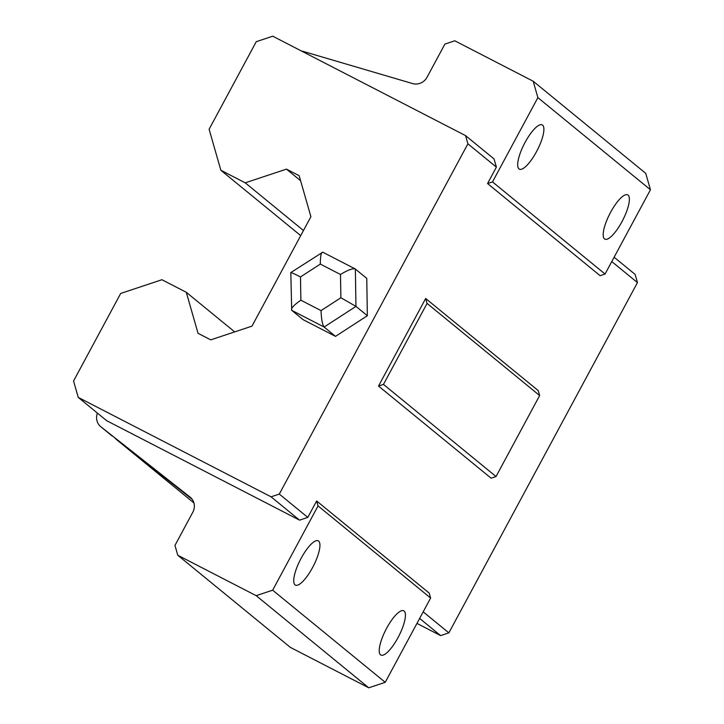 <?xml version="1.0" encoding="UTF-8"?>
<svg xmlns="http://www.w3.org/2000/svg" width="724" height="724" viewBox="0 0 724 724"><rect width="100%" height="100%" fill="white"/><g stroke="black" fill="none" stroke-linecap="round" stroke-linejoin="round"><path stroke-width="1.09" d="M380.534 654.822A24.906 7.213 117.3 0 0 380.914 655.066A24.906 7.213 117.3 0 0 398.381 636.912A24.906 7.213 117.3 0 0 404.11 611.038A24.906 7.213 117.3 0 0 403.739 610.794A24.906 7.213 117.3 0 0 386.263 628.939A24.906 7.213 117.3 0 0 380.534 654.822M192.186 499.325L115.297 438.482M295.048 584.847A24.906 7.213 117.3 0 0 295.419 585.092A24.906 7.213 117.3 0 0 312.895 566.946A24.906 7.213 117.3 0 0 318.623 541.063A24.906 7.213 117.3 0 0 318.243 540.819A24.906 7.213 117.3 0 0 300.768 558.964A24.906 7.213 117.3 0 0 295.048 584.847M519.008 168.909A24.906 7.213 117.3 0 0 519.38 169.154A24.906 7.213 117.3 0 0 536.855 151.008A24.906 7.213 117.3 0 0 542.584 125.125A24.906 7.213 117.3 0 0 542.204 124.881A24.906 7.213 117.3 0 0 524.728 143.026A24.906 7.213 117.3 0 0 519.008 168.909M604.495 238.884A24.906 7.213 117.3 0 0 604.875 239.128A24.906 7.213 117.3 0 0 622.341 220.974A24.906 7.213 117.3 0 0 628.07 195.1A24.906 7.213 117.3 0 0 627.699 194.856A24.906 7.213 117.3 0 0 610.223 213.001A24.906 7.213 117.3 0 0 604.495 238.884M97.432 413.105A12.453 11.901 -50.7 0 0 100.817 426.735A12.453 11.901 -50.7 0 0 100.98 426.87L189.96 496.999A12.453 11.901 129.3 0 1 190.122 497.126A12.453 11.901 129.3 0 1 192.828 512.23L174.964 545.407L177.787 555.254L256.178 595.671L272.667 590.187L318.053 505.904L316.641 500.981L429.205 593.11L430.617 598.033L385.231 682.316L368.742 687.8L290.351 647.383L177.787 555.254M467.903 143.814L465.55 135.614L272.74 36.2L256.26 41.684L209.109 129.252L220.856 170.267L245.219 182.828L286.442 169.126L299.157 175.679L310.904 216.693L251.97 326.153L210.747 339.864L198.032 333.312L186.285 292.288L161.923 279.726L120.7 293.437L73.549 381.005L78.255 397.413L271.057 496.818L279.301 494.076L467.903 143.814L496.393 167.135L487.56 183.552L492.501 181.914L537.887 97.631L533.181 81.224L454.79 40.797L444.898 44.092L427.033 77.269A12.453 11.901 129.3 0 1 412.571 83.568L303.148 51.395A12.453 11.901 -50.7 0 0 301.537 51.042M487.56 183.552L600.124 275.681L605.065 274.043L650.451 189.76L645.745 173.353L533.181 81.224M378.525 386.055L491.089 478.184L496.031 476.537L539.651 395.539L538.24 390.616L425.676 298.487L378.525 386.055L383.467 384.408L427.079 303.41L425.676 298.487M496.393 167.135L494.049 158.936L465.55 135.614M78.255 397.413L106.745 420.734L299.555 520.14L307.8 517.398L316.641 500.981M100.817 426.735L191.462 498.42M256.178 595.671L368.742 687.8M272.667 590.187L385.231 682.316M318.053 505.904L430.617 598.033M383.467 384.408L496.031 476.537M427.079 303.41L539.651 395.539M279.301 494.076L307.8 517.398M614.124 257.21L635.111 274.387L637.455 282.586L448.862 632.857L423.178 611.834M637.455 282.586L611.78 261.572M492.501 181.914L605.065 274.043M537.887 97.631L650.451 189.76M220.856 170.267L300.713 235.626M245.219 182.828L303.465 230.504M286.442 169.126L300.596 180.71M186.285 292.288L234.685 331.9M271.057 496.818L299.555 520.14M335.52 336.37L367.349 315.727L366.76 278.36L355.158 268.903L322.768 252.196L290.813 272.568L291.709 310.334L303.103 319.655L335.52 336.37L324.126 327.04C322.388 324.741 321.366 319.266 321.049 310.614L340.868 297.754L340.497 274.487L320.316 264.088C320.361 255.726 321.239 251.807 322.94 252.314M448.862 632.857L440.617 635.6L416.961 623.4M440.617 635.6L419.639 618.423M340.497 274.487C347.927 269.943 352.878 268.115 355.357 269.029L355.955 306.397L367.349 315.727M320.316 264.088L300.496 276.939C293.301 273.283 290.179 271.962 291.12 272.966M300.496 276.939L300.867 300.207C293.808 305.048 290.749 308.424 291.709 310.334L324.126 327.04L355.955 306.397L340.868 297.754M116.691 439.73L193.905 502.927L116.51 439.577M100.98 426.87L112.338 436.165M300.867 300.207L321.049 310.614"/></g></svg>
